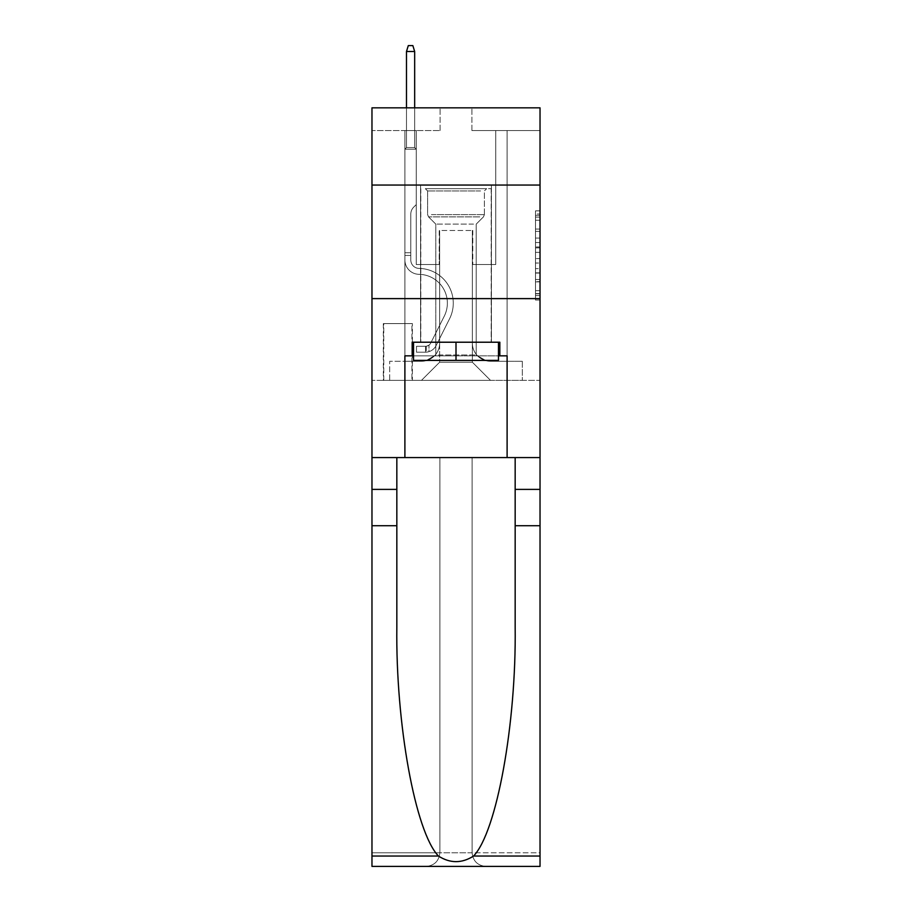 <?xml version="1.0" encoding="UTF-8"?>
<svg xmlns="http://www.w3.org/2000/svg" width="912" height="912" viewBox="0 0 912 912"><rect width="100%" height="100%" fill="white"/><g stroke="black" fill="none" stroke-linecap="round" stroke-linejoin="round"><path stroke-width="0.68" stroke-dasharray="4.56 3.42" d="M535.492 238.066L535.492 252.339L540.029 252.339L540.029 295.579L540.029 215.323L540.029 252.339L535.492 252.339L535.492 213.989L535.492 300.037L535.492 210.866L535.492 293.801L540.029 293.801L535.492 293.801L540.029 293.801L535.492 293.801L535.492 279.528L535.492 300.037L540.029 300.037L540.029 210.866L540.029 293.573L540.029 258.575L535.492 258.575L540.029 258.575L540.029 279.528L540.029 217.113L535.492 217.113L540.029 217.113L540.029 300.037L540.029 215.323L540.029 300.037L535.492 300.037L535.492 210.866L540.029 210.866L540.029 215.323L540.029 210.866L540.029 215.323L540.029 210.866L540.029 213.989L540.029 210.866L535.492 210.866L535.492 217.113L540.029 217.113L535.492 217.113L535.492 238.066L540.029 238.066M491.431 185.045L491.431 298.612L420.569 298.612L491.431 298.612L420.569 298.612L491.431 298.612L491.431 342.217L420.569 342.217L491.431 342.217L420.569 342.217L491.431 342.217L491.431 298.612L420.569 298.612L420.569 342.217L420.569 298.612L491.431 298.612L420.569 298.612L491.431 298.612L491.431 185.045L420.569 185.045L420.569 298.612L420.569 185.045L491.431 185.045M412.395 323.589L383.325 323.589L412.395 323.589L412.395 380.372L383.325 380.372L412.395 380.372M383.325 323.589L383.325 380.372M540.029 246.981L540.029 242.524L540.029 246.981L535.492 246.981L535.492 229.037L535.492 281.876L535.492 268.607L540.029 268.607L535.492 268.607L535.492 300.037L540.029 300.037L535.492 300.037L540.029 300.037L535.492 300.037L535.492 210.866L540.029 210.866L535.492 210.866L540.029 210.866L535.492 210.866L535.492 246.981L540.029 246.981M540.029 525.722L515.166 525.722L515.166 627.011L515.166 457.585L540.029 457.585L540.029 298.612L540.029 380.372L371.971 380.372L540.029 380.372L540.029 107.833L471.903 107.833L540.029 107.833L540.029 130.541L540.029 107.833L371.971 107.833L440.097 107.833L371.971 107.833L371.971 130.541L440.097 130.541L371.971 130.541L371.971 107.833L371.971 185.045L540.029 185.045L371.971 185.045L371.971 298.612L540.029 298.612L371.971 298.612L371.971 380.372L371.971 298.612L540.029 298.612L371.971 298.612L371.971 866.4L540.029 866.4L371.971 866.4L371.971 852.777L540.029 852.777L540.029 298.612L371.971 298.612L540.029 298.612L371.971 298.612L371.971 457.585L371.971 298.612M404.894 130.541L404.894 361.289L421.481 361.289A18.172 18.172 0 0 0 439.652 343.129L439.652 230.474L439.652 362.201L439.652 230.474L439.652 362.201L439.652 230.474L472.348 230.474L472.348 343.129A18.172 18.172 0 0 0 490.519 361.289L507.106 361.289L507.106 130.541L507.106 361.289L507.106 130.541L507.106 361.289L507.106 130.541L507.106 361.289L507.106 130.541L507.106 361.289L507.106 130.541L507.106 361.289L507.106 130.541L507.106 361.289L507.106 130.541L507.106 361.289L507.106 130.541L507.106 361.289L507.106 130.541L507.106 361.289L522.314 361.289L490.519 361.289L507.106 361.289L490.519 361.289L507.106 361.289L490.519 361.289L507.106 361.289L490.519 361.289L507.106 361.289L490.519 361.289L507.106 361.289L490.519 361.289L507.106 361.289L490.519 361.289L507.106 361.289L490.519 361.289L507.106 361.289L507.106 130.541L495.74 130.541L507.106 130.541L495.74 130.541L507.106 130.541L495.74 130.541L507.106 130.541L495.74 130.541L507.106 130.541L495.74 130.541L507.106 130.541L495.74 130.541L507.106 130.541L495.74 130.541L507.106 130.541L495.74 130.541L507.106 130.541L495.74 130.541L507.106 130.541L495.74 130.541L507.106 130.541L507.106 361.289L490.519 361.289A18.172 18.172 0 0 1 472.348 343.129A18.172 18.172 0 0 0 490.519 361.289A18.172 18.172 0 0 1 472.348 343.129A18.172 18.172 0 0 0 490.519 361.289A18.172 18.172 0 0 1 472.348 343.129A18.172 18.172 0 0 0 490.519 361.289A18.172 18.172 0 0 1 472.348 343.129A18.172 18.172 0 0 0 490.519 361.289A18.172 18.172 0 0 1 472.348 343.129A18.172 18.172 0 0 0 490.519 361.289A18.172 18.172 0 0 1 472.348 343.129A18.172 18.172 0 0 0 490.519 361.289A18.172 18.172 0 0 1 472.348 343.129A18.172 18.172 0 0 0 490.519 361.289A18.172 18.172 0 0 1 472.348 343.129A18.172 18.172 0 0 0 490.519 361.289A18.172 18.172 0 0 1 472.348 343.129L472.348 230.474L472.348 362.201L439.652 362.201L472.348 362.201L490.519 380.372L522.314 380.372L421.481 380.372L490.519 380.372L472.348 362.201L490.519 380.372L472.348 362.201L472.348 230.474L472.348 362.201L472.348 230.474L439.196 230.474L439.196 264.537L416.26 264.537L416.26 130.541L404.894 130.541L404.894 361.289L421.481 361.289A18.172 18.172 0 0 0 439.652 343.129L439.652 230.474L439.196 264.537L416.26 264.537L416.26 130.541L404.894 130.541L404.894 361.289L421.481 361.289L389.686 361.289L421.481 361.289L404.894 361.289L404.894 130.541L404.894 361.289L404.894 130.541L404.894 361.289L404.894 130.541L404.894 361.289L404.894 130.541L404.894 361.289L404.894 130.541L404.894 361.289L404.894 130.541L404.894 361.289L404.894 130.541L404.894 361.289L404.894 130.541L416.26 130.541L404.894 130.541L416.26 130.541L404.894 130.541L416.26 130.541L404.894 130.541L416.26 130.541L404.894 130.541L416.26 130.541L404.894 130.541L416.26 130.541L404.894 130.541L416.26 130.541L404.894 130.541L416.26 130.541L404.894 130.541L416.26 130.541L404.894 130.541L404.894 361.289L404.894 130.541M439.652 343.129L439.652 230.474L439.196 264.537L416.26 264.537L416.26 130.541L416.26 264.537L416.26 130.541L416.26 264.537L416.26 130.541L416.26 264.537L416.26 130.541L416.26 264.537L416.26 130.541L416.26 264.537L416.26 130.541L416.26 264.537L416.26 130.541L416.26 264.537L416.26 130.541L416.26 264.537L416.26 130.541L416.26 264.537L439.196 264.537L416.26 264.537L439.196 264.537L416.26 264.537L439.196 264.537L416.26 264.537L439.196 264.537L416.26 264.537L439.196 264.537L416.26 264.537L439.196 264.537L416.26 264.537L439.196 264.537L416.26 264.537L439.196 264.537L416.26 264.537L439.196 264.537L439.652 230.474L439.652 343.129A18.172 18.172 0 0 1 421.481 361.289A18.172 18.172 0 0 0 439.652 343.129A18.172 18.172 0 0 1 421.481 361.289A18.172 18.172 0 0 0 439.652 343.129A18.172 18.172 0 0 1 421.481 361.289A18.172 18.172 0 0 0 439.652 343.129A18.172 18.172 0 0 1 421.481 361.289A18.172 18.172 0 0 0 439.652 343.129A18.172 18.172 0 0 1 421.481 361.289A18.172 18.172 0 0 0 439.652 343.129A18.172 18.172 0 0 1 421.481 361.289A18.172 18.172 0 0 0 439.652 343.129A18.172 18.172 0 0 1 421.481 361.289A18.172 18.172 0 0 0 439.652 343.129A18.172 18.172 0 0 1 421.481 361.289A18.172 18.172 0 0 0 439.652 343.129M540.029 130.541L471.903 130.541L540.029 130.541M383.781 380.372L411.939 380.372L383.781 380.372L383.781 323.589L411.939 323.589L411.939 380.372L411.939 323.589L383.781 323.589L383.781 380.372M389.686 380.372L421.481 380.372L439.652 362.201L421.481 380.372L439.652 362.201L421.481 380.372L389.686 380.372L389.686 361.289L389.686 380.372M472.804 230.474L472.804 264.537L472.804 230.474M471.903 130.541L471.903 107.833L471.903 130.541M440.097 130.541L440.097 107.833L440.097 130.541M522.314 361.289L522.314 380.372L522.314 361.289M495.74 130.541L495.74 264.537L472.804 264.537L495.74 264.537L472.804 264.537L495.74 264.537L472.804 264.537L495.74 264.537L472.804 264.537L495.74 264.537L472.804 264.537L495.74 264.537L472.804 264.537L495.74 264.537L472.804 264.537L495.74 264.537L472.804 264.537L495.74 264.537L472.804 264.537L495.74 264.537L472.804 264.537L495.74 264.537L495.74 130.541M540.029 185.045L371.971 185.045M535.492 252.339L540.029 252.339L535.492 252.339M535.492 213.989L535.492 210.866L535.492 213.989L540.029 213.989L535.492 213.989M535.492 281.648L535.492 263.032L535.492 281.648L540.029 281.648L535.492 281.648M535.492 263.032L535.492 258.575L540.029 258.575L535.492 258.575L535.492 263.032L540.029 263.032L535.492 263.032M535.492 229.037L535.492 217.113L535.492 229.037L540.029 229.037L535.492 229.037M535.492 210.866L540.029 210.866L535.492 210.866L535.492 215.323L535.492 210.866L540.029 210.866M535.492 300.037L540.029 300.037L535.492 300.037L535.492 295.579L535.492 300.037M404.894 255.451L404.894 149.169L416.26 149.169L404.894 149.169L406.49 147.573L414.664 147.573L406.49 147.573L404.894 149.169L416.26 149.169L416.26 204.584L413.695 207.138A9.872 9.872 0 0 0 410.799 214.126A9.872 9.872 0 0 1 413.695 207.138L416.26 204.584L416.26 149.169L404.894 149.169L406.49 147.573L414.664 147.573L416.26 149.169L404.894 149.169L416.26 149.169L414.664 147.573L406.49 147.573L404.894 149.169L406.49 147.573L414.664 147.573L416.26 149.169L404.894 149.169L416.26 149.169L416.26 204.584L413.695 207.138A9.872 9.872 0 0 0 410.799 214.126A9.872 9.872 0 0 1 413.695 207.138L416.26 204.584L416.26 149.169L404.894 149.169L406.49 147.573L404.894 149.169L416.26 149.169L404.894 149.169L406.49 147.573L414.664 147.573L406.49 147.573L404.894 149.169L416.26 149.169L414.664 147.573L416.26 149.169L404.894 149.169L406.49 147.573L414.664 147.573L406.49 147.573L404.894 149.169L416.26 149.169L416.26 204.584L413.695 207.138A9.872 9.872 0 0 0 410.799 214.126A9.872 9.872 0 0 1 413.695 207.138L416.26 204.584L416.26 149.169L404.894 149.169L406.49 147.573L414.664 147.573L416.26 149.169L404.894 149.169L416.26 149.169L414.664 147.573L406.49 147.573L404.894 149.169L406.49 147.573L414.664 147.573L416.26 149.169L404.894 149.169L416.26 149.169L416.26 204.584L413.695 207.138A9.872 9.872 0 0 0 410.799 214.126A9.872 9.872 0 0 1 413.695 207.138L416.26 204.584L416.26 149.169L404.894 149.169L406.49 147.573L404.894 149.169L416.26 149.169L404.894 149.169L406.49 147.573L414.664 147.573L406.49 147.573L404.894 149.169L404.894 260.011A14.307 14.307 0 0 0 418.984 274.318A14.307 14.307 0 0 1 404.894 260.011L404.894 149.169L404.894 260.011A14.307 14.307 0 0 0 418.984 274.318A14.307 14.307 0 0 1 404.894 260.011L404.894 149.169L404.894 260.011A14.307 14.307 0 0 0 418.984 274.318A14.307 14.307 0 0 1 404.894 260.011L404.894 149.169L404.894 260.011A14.307 14.307 0 0 0 418.984 274.318A28.842 28.842 0 0 1 444.292 316.111A28.842 28.842 0 0 0 418.984 274.318A14.307 14.307 0 0 1 404.894 260.011L404.894 149.169L416.26 149.169L414.664 147.573L416.26 149.169L416.26 204.584L413.695 207.138A9.872 9.872 0 0 0 410.799 214.126A9.872 9.872 0 0 1 413.695 207.138L416.26 204.584L416.26 149.169L404.894 149.169L404.894 260.011A14.307 14.307 0 0 0 418.984 274.318A14.307 14.307 0 0 1 404.894 260.011L404.894 149.169L416.26 149.169L414.664 147.573L406.49 147.573L414.664 147.573L416.26 149.169L404.894 149.169L416.26 149.169L416.26 204.584L413.695 207.138A9.872 9.872 0 0 0 410.799 214.126A9.872 9.872 0 0 1 413.695 207.138L416.26 204.584L416.26 149.169L404.894 149.169L404.894 260.011A14.307 14.307 0 0 0 418.984 274.318A14.307 14.307 0 0 1 404.894 260.011L404.894 149.169L416.26 149.169L414.664 147.573L406.49 147.573L404.894 149.169L416.26 149.169L416.26 204.584L413.695 207.138A9.872 9.872 0 0 0 410.799 214.126A9.872 9.872 0 0 1 413.695 207.138L416.26 204.584L416.26 149.169L404.894 149.169L404.894 260.011A14.307 14.307 0 0 0 418.984 274.318A28.842 28.842 0 0 1 444.292 316.111A28.842 28.842 0 0 0 418.984 274.318A14.307 14.307 0 0 1 404.894 260.011L404.894 149.169L416.26 149.169L414.664 147.573L416.26 149.169L416.26 204.584L413.695 207.138A9.872 9.872 0 0 0 410.799 214.126A9.872 9.872 0 0 1 413.695 207.138L416.26 204.584L416.26 149.169L404.894 149.169L404.894 260.011A14.307 14.307 0 0 0 418.984 274.318A14.307 14.307 0 0 1 404.894 260.011L404.894 149.169L416.26 149.169L414.664 147.573L406.49 147.573L414.664 147.573L416.26 149.169L404.894 149.169L416.26 149.169L416.26 204.584L413.695 207.138A9.872 9.872 0 0 0 410.799 214.126A9.872 9.872 0 0 1 413.695 207.138L416.26 204.584L416.26 149.169L404.894 149.169L404.894 260.011A14.307 14.307 0 0 0 418.984 274.318A14.307 14.307 0 0 1 404.894 260.011L404.894 149.169L416.26 149.169L414.664 147.573L406.49 147.573L404.894 149.169L416.26 149.169L416.26 204.584L413.695 207.138A9.872 9.872 0 0 0 410.799 214.126A9.872 9.872 0 0 1 413.695 207.138L416.26 204.584L416.26 149.169L404.894 149.169L404.894 260.011L404.894 255.451L410.799 255.451L410.799 252.727L404.894 252.727L410.799 252.727L410.799 260.011L410.799 214.126L410.799 260.011A8.402 8.402 0 0 0 419.075 268.413A8.402 8.402 0 0 1 410.799 260.011L410.799 214.126L410.799 260.011L410.799 252.727L404.894 252.727L410.799 252.727L410.799 260.011A8.402 8.402 0 0 0 419.075 268.413A8.402 8.402 0 0 1 410.799 260.011L410.799 214.126L410.799 260.011A8.402 8.402 0 0 0 419.075 268.413A8.402 8.402 0 0 1 410.799 260.011L410.799 214.126L410.799 260.011L410.799 252.727L404.894 252.727L410.799 252.727L410.799 260.011A8.402 8.402 0 0 0 419.075 268.413A34.747 34.747 0 0 1 449.57 318.767A34.747 34.747 0 0 0 419.075 268.413A8.402 8.402 0 0 1 410.799 260.011L410.799 214.126L410.799 260.011A8.402 8.402 0 0 0 419.075 268.413A8.402 8.402 0 0 1 410.799 260.011L410.799 214.126L410.799 260.011L410.799 252.727L404.894 252.727L410.799 252.727L410.799 260.011A8.402 8.402 0 0 0 419.075 268.413A8.402 8.402 0 0 1 410.799 260.011L410.799 214.126L410.799 260.011A8.402 8.402 0 0 0 419.075 268.413A34.747 34.747 0 0 1 449.57 318.767A34.747 34.747 0 0 0 419.075 268.413A8.402 8.402 0 0 1 410.799 260.011L410.799 214.126L410.799 260.011L410.799 252.727L404.894 252.727L410.799 252.727L410.799 260.011A8.402 8.402 0 0 0 419.075 268.413A8.402 8.402 0 0 1 410.799 260.011L410.799 214.126L410.799 260.011A8.402 8.402 0 0 0 419.075 268.413A8.402 8.402 0 0 1 410.799 260.011L410.799 214.126L410.799 260.011L410.799 255.451L404.894 255.451M425.562 352.203A12.038 12.038 0 0 0 436.096 345.58L449.57 318.767A34.747 34.747 0 0 0 419.075 268.413A34.747 34.747 0 0 1 449.57 318.767L436.096 345.58L449.57 318.767A34.747 34.747 0 0 0 419.075 268.413A8.402 8.402 0 0 1 410.799 260.011A8.402 8.402 0 0 0 419.075 268.413A8.402 8.402 0 0 1 410.799 260.011A8.402 8.402 0 0 0 419.075 268.413A34.747 34.747 0 0 1 449.57 318.767A34.747 34.747 0 0 0 419.075 268.413A8.402 8.402 0 0 1 410.799 260.011A8.402 8.402 0 0 0 419.075 268.413A8.402 8.402 0 0 1 410.799 260.011A8.402 8.402 0 0 0 419.075 268.413A34.747 34.747 0 0 1 449.57 318.767A34.747 34.747 0 0 0 419.075 268.413A8.402 8.402 0 0 1 410.799 260.011A8.402 8.402 0 0 0 419.075 268.413A34.747 34.747 0 0 1 449.57 318.767L436.096 345.58L449.57 318.767A34.747 34.747 0 0 0 419.075 268.413A8.402 8.402 0 0 1 410.799 260.011A8.402 8.402 0 0 0 419.075 268.413A8.402 8.402 0 0 1 410.799 260.011A8.402 8.402 0 0 0 419.075 268.413A34.747 34.747 0 0 1 449.57 318.767A34.747 34.747 0 0 0 419.075 268.413A8.402 8.402 0 0 1 410.799 260.011A8.402 8.402 0 0 0 419.075 268.413A34.747 34.747 0 0 1 449.57 318.767A34.747 34.747 0 0 0 419.075 268.413A8.402 8.402 0 0 1 410.799 260.011A8.402 8.402 0 0 0 419.075 268.413A8.402 8.402 0 0 1 410.799 260.011A8.402 8.402 0 0 0 419.075 268.413A34.747 34.747 0 0 1 449.57 318.767L436.096 345.58A12.038 12.038 0 0 1 428.971 351.644A12.038 12.038 0 0 0 436.096 345.58L449.57 318.767A34.747 34.747 0 0 0 419.075 268.413A8.402 8.402 0 0 1 410.799 260.011A8.402 8.402 0 0 0 419.075 268.413A34.747 34.747 0 0 1 449.57 318.767A34.747 34.747 0 0 0 419.075 268.413A34.747 34.747 0 0 1 449.57 318.767L436.096 345.58L449.57 318.767A34.747 34.747 0 0 0 419.075 268.413A34.747 34.747 0 0 1 449.57 318.767A34.747 34.747 0 0 0 419.075 268.413A34.747 34.747 0 0 1 449.57 318.767L436.096 345.58L449.57 318.767A34.747 34.747 0 0 0 419.075 268.413A34.747 34.747 0 0 1 449.57 318.767L436.096 345.58A12.038 12.038 0 0 1 428.971 351.644C425.471 352.385 425.471 352.385 428.971 351.644C425.471 352.385 425.471 352.385 428.971 351.644A12.038 12.038 0 0 0 436.096 345.58L449.57 318.767A34.747 34.747 0 0 0 419.075 268.413A34.747 34.747 0 0 1 449.57 318.767A34.747 34.747 0 0 0 419.075 268.413A34.747 34.747 0 0 1 449.57 318.767L436.096 345.58L449.57 318.767A34.747 34.747 0 0 0 419.075 268.413A34.747 34.747 0 0 1 449.57 318.767L436.096 345.58L449.57 318.767A34.747 34.747 0 0 0 419.075 268.413A34.747 34.747 0 0 1 449.57 318.767A34.747 34.747 0 0 0 419.075 268.413A34.747 34.747 0 0 1 449.57 318.767L436.096 345.58A12.038 12.038 0 0 1 428.971 351.644C425.471 352.385 425.471 352.385 428.971 351.644C425.471 352.385 425.471 352.385 428.971 351.644A12.038 12.038 0 0 0 436.096 345.58L449.57 318.767A34.747 34.747 0 0 0 419.075 268.413A34.747 34.747 0 0 1 449.57 318.767L436.096 345.58A12.038 12.038 0 0 1 428.971 351.644C425.471 352.385 425.471 352.385 428.971 351.644C425.471 352.385 425.471 352.385 428.971 351.644A12.038 12.038 0 0 0 436.096 345.58L449.57 318.767L436.096 345.58A12.038 12.038 0 0 1 428.971 351.644C425.471 352.385 425.471 352.385 428.971 351.644C425.471 352.385 425.471 352.385 428.971 351.644A12.038 12.038 0 0 0 436.096 345.58L449.57 318.767L436.096 345.58A12.038 12.038 0 0 1 428.971 351.644C425.471 352.385 425.471 352.385 428.971 351.644C425.471 352.385 425.471 352.385 428.971 351.644A12.038 12.038 0 0 0 436.096 345.58L449.57 318.767L436.096 345.58A12.038 12.038 0 0 1 428.971 351.644C425.471 352.385 425.471 352.385 428.971 351.644C425.471 352.385 425.471 352.385 428.971 351.644A12.038 12.038 0 0 0 436.096 345.58L449.57 318.767L436.096 345.58A12.038 12.038 0 0 1 428.971 351.644C425.471 352.385 425.471 352.385 428.971 351.644C425.471 352.385 425.471 352.385 428.971 351.644A12.038 12.038 0 0 0 436.096 345.58L449.57 318.767L436.096 345.58A12.038 12.038 0 0 1 428.971 351.644C425.471 352.385 425.471 352.385 428.971 351.644C425.471 352.385 425.471 352.385 428.971 351.644A12.038 12.038 0 0 0 436.096 345.58L449.57 318.767L436.096 345.58A12.038 12.038 0 0 1 428.971 351.644C425.471 352.385 425.471 352.385 428.971 351.644C425.471 352.385 425.471 352.385 428.971 351.644A12.038 12.038 0 0 0 436.096 345.58A12.038 12.038 0 0 1 425.562 352.203L425.562 346.298A6.133 6.133 0 0 0 430.817 342.923L444.292 316.111A28.842 28.842 0 0 0 418.984 274.318A28.842 28.842 0 0 1 444.292 316.111L430.817 342.923L444.292 316.111A28.842 28.842 0 0 0 418.984 274.318A14.307 14.307 0 0 1 404.894 260.011A14.307 14.307 0 0 0 418.984 274.318A14.307 14.307 0 0 1 404.894 260.011A14.307 14.307 0 0 0 418.984 274.318A28.842 28.842 0 0 1 444.292 316.111A28.842 28.842 0 0 0 418.984 274.318A14.307 14.307 0 0 1 404.894 260.011A14.307 14.307 0 0 0 418.984 274.318A14.307 14.307 0 0 1 404.894 260.011A14.307 14.307 0 0 0 418.984 274.318A28.842 28.842 0 0 1 444.292 316.111A28.842 28.842 0 0 0 418.984 274.318A14.307 14.307 0 0 1 404.894 260.011A14.307 14.307 0 0 0 418.984 274.318A28.842 28.842 0 0 1 444.292 316.111L430.817 342.923L444.292 316.111A28.842 28.842 0 0 0 418.984 274.318A14.307 14.307 0 0 1 404.894 260.011A14.307 14.307 0 0 0 418.984 274.318A14.307 14.307 0 0 1 404.894 260.011A14.307 14.307 0 0 0 418.984 274.318A28.842 28.842 0 0 1 444.292 316.111A28.842 28.842 0 0 0 418.984 274.318A14.307 14.307 0 0 1 404.894 260.011A14.307 14.307 0 0 0 418.984 274.318A28.842 28.842 0 0 1 444.292 316.111A28.842 28.842 0 0 0 418.984 274.318A14.307 14.307 0 0 1 404.894 260.011A14.307 14.307 0 0 0 418.984 274.318A14.307 14.307 0 0 1 404.894 260.011A14.307 14.307 0 0 0 418.984 274.318A28.842 28.842 0 0 1 444.292 316.111L430.817 342.923A6.133 6.133 0 0 1 428.971 345.112C425.528 346.685 425.528 346.685 428.971 345.112C425.528 346.685 425.528 346.685 428.971 345.112A6.133 6.133 0 0 0 430.817 342.923L444.292 316.111A28.842 28.842 0 0 0 418.984 274.318A14.307 14.307 0 0 1 404.894 260.011A14.307 14.307 0 0 0 418.984 274.318A28.842 28.842 0 0 1 444.292 316.111A28.842 28.842 0 0 0 418.984 274.318A28.842 28.842 0 0 1 444.292 316.111L430.817 342.923L444.292 316.111A28.842 28.842 0 0 0 418.984 274.318A28.842 28.842 0 0 1 444.292 316.111A28.842 28.842 0 0 0 418.984 274.318A28.842 28.842 0 0 1 444.292 316.111L430.817 342.923L444.292 316.111A28.842 28.842 0 0 0 418.984 274.318A28.842 28.842 0 0 1 444.292 316.111L430.817 342.923A6.133 6.133 0 0 1 428.971 345.112C425.528 346.685 425.528 346.685 428.971 345.112C425.528 346.685 425.528 346.685 428.971 345.112A6.133 6.133 0 0 0 430.817 342.923L444.292 316.111A28.842 28.842 0 0 0 418.984 274.318A28.842 28.842 0 0 1 444.292 316.111A28.842 28.842 0 0 0 418.984 274.318A28.842 28.842 0 0 1 444.292 316.111L430.817 342.923L444.292 316.111A28.842 28.842 0 0 0 418.984 274.318A28.842 28.842 0 0 1 444.292 316.111L430.817 342.923L444.292 316.111A28.842 28.842 0 0 0 418.984 274.318A28.842 28.842 0 0 1 444.292 316.111A28.842 28.842 0 0 0 418.984 274.318A28.842 28.842 0 0 1 444.292 316.111L430.817 342.923A6.133 6.133 0 0 1 428.971 345.112C425.528 346.685 425.528 346.685 428.971 345.112C425.528 346.685 425.528 346.685 428.971 345.112A6.133 6.133 0 0 0 430.817 342.923L444.292 316.111A28.842 28.842 0 0 0 418.984 274.318A28.842 28.842 0 0 1 444.292 316.111L430.817 342.923A6.133 6.133 0 0 1 428.971 345.112C425.528 346.685 425.528 346.685 428.971 345.112C425.528 346.685 425.528 346.685 428.971 345.112A6.133 6.133 0 0 0 430.817 342.923L444.292 316.111L430.817 342.923A6.133 6.133 0 0 1 428.971 345.112C425.528 346.685 425.528 346.685 428.971 345.112C425.528 346.685 425.528 346.685 428.971 345.112A6.133 6.133 0 0 0 430.817 342.923L444.292 316.111L430.817 342.923A6.133 6.133 0 0 1 428.971 345.112C425.528 346.685 425.528 346.685 428.971 345.112C425.528 346.685 425.528 346.685 428.971 345.112A6.133 6.133 0 0 0 430.817 342.923L444.292 316.111L430.817 342.923A6.133 6.133 0 0 1 428.971 345.112C425.528 346.685 425.528 346.685 428.971 345.112C425.528 346.685 425.528 346.685 428.971 345.112A6.133 6.133 0 0 0 430.817 342.923L444.292 316.111L430.817 342.923A6.133 6.133 0 0 1 428.971 345.112C425.528 346.685 425.528 346.685 428.971 345.112C425.528 346.685 425.528 346.685 428.971 345.112A6.133 6.133 0 0 0 430.817 342.923L444.292 316.111L430.817 342.923A6.133 6.133 0 0 1 428.971 345.112C425.528 346.685 425.528 346.685 428.971 345.112C425.528 346.685 425.528 346.685 428.971 345.112A6.133 6.133 0 0 0 430.817 342.923L444.292 316.111L430.817 342.923A6.133 6.133 0 0 1 428.971 345.112C425.528 346.685 425.528 346.685 428.971 345.112C425.528 346.685 425.528 346.685 428.971 345.112A6.133 6.133 0 0 0 430.817 342.923A6.133 6.133 0 0 1 425.562 346.298L425.562 352.203L416.476 352.203L425.562 352.203A12.038 12.038 0 0 0 436.096 345.58A12.038 12.038 0 0 1 425.562 352.203L425.562 346.298L416.476 346.298L425.562 346.298A6.133 6.133 0 0 0 430.817 342.923A6.133 6.133 0 0 1 425.562 346.298L425.562 352.203L416.476 352.203L416.476 346.298L416.476 352.203L425.562 352.203A12.038 12.038 0 0 0 436.096 345.58A12.038 12.038 0 0 1 425.562 352.203L425.562 346.298L416.476 346.298L425.562 346.298A6.133 6.133 0 0 0 430.817 342.923A6.133 6.133 0 0 1 425.562 346.298L425.562 352.203L416.476 352.203L416.476 346.298L416.476 352.203L425.562 352.203A12.038 12.038 0 0 0 436.096 345.58A12.038 12.038 0 0 1 425.562 352.203L425.562 346.298L416.476 346.298L425.562 346.298A6.133 6.133 0 0 0 430.817 342.923A6.133 6.133 0 0 1 425.562 346.298L425.562 352.203L416.476 352.203L416.476 346.298L416.476 352.203L425.562 352.203A12.038 12.038 0 0 0 436.096 345.58A12.038 12.038 0 0 1 425.562 352.203L425.562 346.298L416.476 346.298L425.562 346.298A6.133 6.133 0 0 0 430.817 342.923A6.133 6.133 0 0 1 425.562 346.298L425.562 352.203L416.476 352.203L416.476 346.298L416.476 352.203L425.562 352.203A12.038 12.038 0 0 0 436.096 345.58A12.038 12.038 0 0 1 425.562 352.203L425.562 346.298L416.476 346.298L425.562 346.298A6.133 6.133 0 0 0 430.817 342.923A6.133 6.133 0 0 1 425.562 346.298L425.562 352.203L416.476 352.203L416.476 346.298L416.476 352.203L425.562 352.203A12.038 12.038 0 0 0 436.096 345.58A12.038 12.038 0 0 1 425.562 352.203L425.562 346.298L416.476 346.298L425.562 346.298A6.133 6.133 0 0 0 430.817 342.923A6.133 6.133 0 0 1 425.562 346.298L425.562 352.203L416.476 352.203L416.476 346.298L416.476 352.203L425.562 352.203A12.038 12.038 0 0 0 436.096 345.58A12.038 12.038 0 0 1 425.562 352.203L425.562 346.298L416.476 346.298L425.562 346.298A6.133 6.133 0 0 0 430.817 342.923A6.133 6.133 0 0 1 425.562 346.298L425.562 352.203L416.476 352.203L416.476 346.298L416.476 352.203L425.562 352.203A12.038 12.038 0 0 0 436.096 345.58A12.038 12.038 0 0 1 425.562 352.203L425.562 346.298L416.476 346.298L425.562 346.298A6.133 6.133 0 0 0 430.817 342.923A6.133 6.133 0 0 1 425.562 346.298L425.562 352.203L416.476 352.203L416.476 346.298L416.476 352.203L425.562 352.203A12.038 12.038 0 0 0 436.096 345.58A12.038 12.038 0 0 1 425.562 352.203L425.562 346.298L416.476 346.298L425.562 346.298A6.133 6.133 0 0 0 430.817 342.923A6.133 6.133 0 0 1 425.562 346.298L425.562 352.203L416.476 352.203L416.476 346.298L416.476 352.203L425.562 352.203M406.49 51.505L414.664 51.505L412.851 45.6L414.664 51.505L412.851 45.6L408.302 45.6L406.49 51.505L406.49 147.573L406.49 51.505L414.664 51.505L414.664 147.573L416.26 149.169L414.664 147.573L414.664 51.505L406.49 51.505L408.302 45.6L412.851 45.6L408.302 45.6L406.49 51.505L406.49 147.573L406.49 51.505L414.664 51.505L412.851 45.6L414.664 51.505L414.664 147.573L414.664 51.505L406.49 51.505L408.302 45.6L412.851 45.6L408.302 45.6L406.49 51.505L406.49 147.573L406.49 51.505L414.664 51.505L412.851 45.6L414.664 51.505L414.664 147.573L414.664 51.505L406.49 51.505L408.302 45.6L412.851 45.6L408.302 45.6L406.49 51.505L406.49 147.573L406.49 51.505L414.664 51.505L412.851 45.6L414.664 51.505L414.664 147.573L414.664 51.505L406.49 51.505L408.302 45.6L412.851 45.6L408.302 45.6L406.49 51.505L406.49 147.573L406.49 51.505L414.664 51.505L412.851 45.6L414.664 51.505L414.664 147.573L414.664 51.505L406.49 51.505L408.302 45.6L412.851 45.6L408.302 45.6L406.49 51.505L406.49 147.573L406.49 51.505L414.664 51.505L412.851 45.6L414.664 51.505L414.664 147.573L414.664 51.505L406.49 51.505L408.302 45.6L412.851 45.6L408.302 45.6L406.49 51.505L406.49 147.573L406.49 51.505L414.664 51.505L412.851 45.6L414.664 51.505L414.664 147.573L414.664 51.505L406.49 51.505L408.302 45.6L412.851 45.6L408.302 45.6L406.49 51.505L406.49 147.573L406.49 51.505L414.664 51.505L412.851 45.6L414.664 51.505L414.664 147.573L414.664 51.505L406.49 51.505L408.302 45.6L412.851 45.6L408.302 45.6L406.49 51.505L406.49 147.573L406.49 51.505L414.664 51.505L412.851 45.6L414.664 51.505L414.664 147.573L414.664 51.505L406.49 51.505L408.302 45.6L412.851 45.6L408.302 45.6L406.49 51.505L406.49 107.833M429.449 188.681L486.666 188.681L429.449 188.681M480.59 190.95L427.614 190.95L480.59 190.95M430.43 360.388L485.526 360.388L430.43 360.388M438.49 355.007L476.212 355.007L438.49 355.007M473.51 224.113L435.788 224.113L473.51 224.113M425.516 188.681L491.203 188.681L425.516 188.681M425.516 342.217L491.203 342.217L425.516 342.217M498.476 342.217L498.476 360.388L498.476 342.217L413.524 342.217L498.476 342.217L498.476 360.388L413.524 360.388L498.476 360.388L413.524 360.388L413.524 342.217L413.524 360.388L413.524 342.217L456 342.217L456 360.388L456 342.217L413.524 342.217M412.167 355.84L412.167 342.217L412.167 355.84L404.894 355.84L507.106 355.84L412.167 355.84L412.167 342.217L499.833 342.217L456 342.217L456 360.388M439.88 457.585L439.88 852.777L371.971 852.777L371.971 457.585L540.029 457.585L371.971 457.585L540.029 457.585L439.88 457.585L439.88 852.777C439.003 860.996 434.465 865.534 426.246 866.4C434.465 865.534 439.003 860.996 439.88 852.777L439.88 457.585L472.12 457.585L472.12 852.777L439.88 852.777L439.88 457.585M396.834 525.722L396.834 457.585L371.971 457.585L371.971 525.722L396.834 525.722L396.834 627.011L396.834 457.585L371.971 457.585M540.029 856.037L473.567 856.037C496.732 831.961 516.374 723.809 515.166 627.011L515.166 457.585L396.834 457.585L515.166 457.585L515.166 525.722M473.567 856.037C461.871 863.504 450.152 863.504 438.433 856.037C415.268 831.961 395.626 723.809 396.834 627.011L396.834 457.585M438.433 856.037L371.971 856.037L371.971 525.722M413.524 355.84L456 355.84L456 342.217L499.833 342.217L499.833 355.84M507.106 457.585L507.106 355.84L507.106 457.585L507.106 355.84L404.894 355.84L404.894 457.585M540.029 298.612L540.029 852.777L472.12 852.777L472.12 457.585L472.12 852.777C472.997 860.996 477.535 865.534 485.754 866.4C477.535 865.534 472.997 860.996 472.12 852.777L472.12 457.585L540.029 457.585L540.029 866.4L485.754 866.4C477.535 865.534 472.997 860.996 472.12 852.777C472.997 860.996 477.535 865.534 485.754 866.4L426.246 866.4C434.465 865.534 439.003 860.996 439.88 852.777C439.003 860.996 434.465 865.534 426.246 866.4L371.971 866.4L371.971 856.037M515.166 457.585L540.029 457.585M456 342.217L456 355.84L498.476 355.84M416.476 346.298L425.334 346.298L416.476 346.298L416.476 352.203L416.476 346.298M428.971 351.644C425.471 352.385 425.471 352.385 428.971 351.644C425.471 352.385 425.471 352.385 428.971 351.644L428.971 345.112L428.971 351.644M414.664 107.833L414.664 51.505M535.492 279.528L540.029 279.528L535.492 279.528M535.492 272.848L540.029 272.848M535.492 231.374L540.029 231.374L535.492 231.374M535.492 215.323L540.029 215.323M535.492 295.579L540.029 295.579M535.492 290.677L540.029 290.677M535.492 220.237L540.029 220.237M535.492 247.882L540.029 247.882L535.492 247.882M535.492 273.064L540.029 273.064L535.492 273.064M535.492 281.876L540.029 281.876L535.492 281.876M535.492 242.524L540.029 242.524L535.492 242.524M431.41 214.616L484.386 214.616L431.41 214.616M479.78 216.874L428.537 216.874L479.78 216.874M396.834 489.391L371.971 489.391M515.166 489.391L540.029 489.391M535.492 293.573L540.029 293.573M535.492 293.801L540.029 293.801M535.492 217.113L540.029 217.113M426.246 346.229L426.246 352.169L426.246 346.229M427.614 190.95L425.334 188.681L427.614 190.95L427.614 214.616L428.537 216.874L435.788 224.113L435.788 355.007L426.474 360.388L435.788 355.007L435.788 224.113L428.537 216.874L427.614 214.616L427.614 190.95M491.203 188.681L491.203 342.217L491.203 188.681M420.797 188.681L420.797 342.217L420.797 188.681M484.386 214.616L484.386 190.95L486.666 188.681L484.386 190.95L484.386 214.616L483.463 216.874L476.212 224.113L476.212 355.007L485.526 360.388L476.212 355.007L476.212 224.113L483.463 216.874L484.386 214.616"/><path stroke-width="1.37" d="M540.029 185.045L540.029 107.833L371.971 107.833L371.971 185.045L540.029 185.045L540.029 457.585L507.106 457.585L507.106 355.84L499.833 355.84L499.833 342.217L412.167 342.217L412.167 355.84L413.524 355.84M371.971 525.722L396.834 525.722L396.834 627.011C395.626 723.809 415.268 831.961 438.433 856.037C450.129 863.504 461.848 863.504 473.567 856.037L540.029 856.037L540.029 866.4L371.971 866.4L371.971 185.045M498.476 342.217L498.476 360.388L413.524 360.388L413.524 342.217M456 342.217L456 360.388M473.567 856.037C496.732 831.961 516.374 723.809 515.166 627.011L515.166 457.585M515.166 525.722L540.029 525.722L540.029 457.585M396.834 457.585L396.834 525.722M540.029 856.037L540.029 525.722M371.971 457.585L404.894 457.585L404.894 355.84L412.167 355.84M371.971 298.612L540.029 298.612M404.894 457.585L507.106 457.585M498.476 355.84L499.833 355.84M414.664 107.833L414.664 51.505L406.49 51.505L406.49 107.833M406.49 51.505L408.302 45.6L412.851 45.6L414.664 51.505M515.166 489.391L540.029 489.391M396.834 489.391L371.971 489.391M371.971 856.037L438.433 856.037"/></g></svg>
